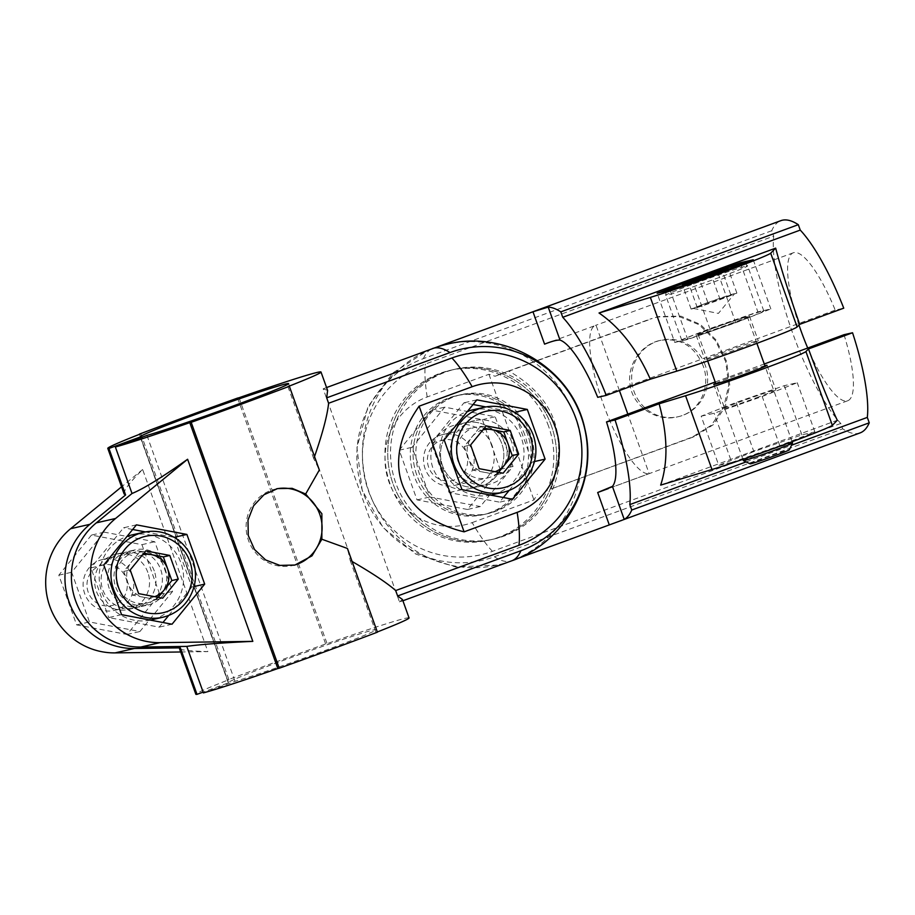 <?xml version="1.0" encoding="UTF-8"?>
<svg xmlns="http://www.w3.org/2000/svg" width="915" height="915" viewBox="0 0 915 915"><rect width="100%" height="100%" fill="white"/><g stroke="black" fill="none" stroke-linecap="round" stroke-linejoin="round"><path stroke-width="0.69" stroke-dasharray="4.58 3.43" d="M140.853 433.79L228.899 679.685A113.231 3.523 -19.7 0 0 195.833 694.268M124.108 493.951C123.308 490.817 129.495 482.663 142.649 469.487L207.865 651.606C189.771 651.011 180.324 650.027 179.512 648.678M442.483 465.563A32.666 31.613 -102.8 0 1 464.923 422.81A32.666 31.613 -102.8 0 1 502.987 447.641A32.666 31.613 -102.8 0 1 479.426 486.517A32.666 31.613 -102.8 0 1 442.483 465.563A32.666 31.613 -102.8 0 1 464.923 422.81A32.666 31.613 -102.8 0 1 502.987 447.641A32.666 31.613 -102.8 0 1 479.426 486.517A32.666 31.613 -102.8 0 1 442.483 465.563M511.485 441.568A32.666 31.613 77.2 0 0 474.553 420.625A32.666 31.613 77.2 0 0 452.113 463.367A32.666 31.613 77.2 0 0 489.056 484.321A32.666 31.613 77.2 0 0 511.485 441.568M352.081 561.478L350.159 560.369A113.231 28.319 -110.2 0 0 347.425 548.462M314.52 456.574L313.765 458.735A113.231 28.319 -110.2 0 1 319.324 470.001M109.228 588.368A28.308 27.393 -102.8 0 1 128.672 551.322A28.308 27.393 -102.8 0 1 161.669 572.836A28.308 27.393 -102.8 0 1 141.242 606.519A28.308 27.393 -102.8 0 1 109.228 588.368M167.113 568.009A28.308 27.393 77.2 0 0 135.1 549.858A28.308 27.393 77.2 0 0 115.656 586.904A28.308 27.393 77.2 0 0 147.67 605.067A28.308 27.393 77.2 0 0 167.113 568.009M326.563 387.56L323.178 388.806L399.489 601.91L510.318 561.215A113.231 109.583 77.2 0 0 577.262 423.576A113.231 109.583 77.2 0 0 447.092 344.246M551.333 425.601A87.108 84.294 77.2 0 0 452.834 369.729A87.108 84.294 77.2 0 0 389.984 473.375A87.108 84.294 77.2 0 0 491.504 539.598A87.108 84.294 77.2 0 0 551.333 425.601A87.108 84.294 77.2 0 0 452.834 369.729A87.108 84.294 77.2 0 0 389.984 473.375A87.108 84.294 77.2 0 0 491.504 539.598A87.108 84.294 77.2 0 0 551.333 425.601M527.589 434.316A60.973 59.006 77.2 0 0 458.632 395.211A60.973 59.006 77.2 0 0 414.632 467.759A60.973 59.006 77.2 0 0 485.705 514.116A60.973 59.006 77.2 0 0 527.589 434.316A60.973 59.006 77.2 0 0 458.632 395.211A60.973 59.006 77.2 0 0 414.632 467.759A60.973 59.006 77.2 0 0 485.705 514.116A60.973 59.006 77.2 0 0 527.589 434.316M323.178 388.806L327.604 390.453M402.451 599.497L399.489 601.91M350.159 560.369L375.985 632.505A113.231 3.523 -19.7 0 0 377.323 631.979M409.051 617.922A113.231 3.523 -19.7 0 0 327.067 643.645L325.649 643.966A187.278 5.833 -19.7 0 0 227.48 680.005L228.899 679.685M239.021 397.739L327.067 643.645M287.939 386.61L313.765 458.735M180.69 651.983L207.865 651.606M203.416 692.895L234.995 681.309A78.827 2.459 -19.7 0 0 318.706 652.818A78.827 2.459 -19.7 0 0 376.66 629.52A78.827 2.459 -19.7 0 0 301.607 653.779A78.827 2.459 -19.7 0 0 228.224 682.67A78.827 2.459 -19.7 0 0 228.578 682.762L203.141 692.106M377.403 632.185L375.985 632.505M139.515 434.316L227.48 680.005M237.603 398.071L325.649 643.966M91.477 535.081L58.812 575.192L76.608 624.876L127.059 634.461L159.725 594.35L141.939 544.665L91.477 535.081L104.321 532.153L71.656 572.264L89.453 621.948L139.904 631.533L172.58 591.433L154.784 541.737L104.321 532.153M142.649 469.487L121.558 486.826M154.269 570.937A28.308 27.393 77.2 0 0 122.255 552.786A28.308 27.393 77.2 0 0 101.828 586.469A28.308 27.393 77.2 0 0 134.825 607.983A28.308 27.393 77.2 0 0 154.269 570.937M140.807 437.656L228.578 682.762M146.949 435.403L234.995 681.309M444.187 439.966L431.342 442.883L449.139 492.579L499.59 502.163L503.376 497.508M461.984 489.651L449.139 492.579M512.434 499.235L499.59 502.163M509.14 490.44L532.267 462.052L514.47 412.368L485.854 406.935M534.497 461.549L532.267 462.052M473.078 404.499L464.008 402.783L431.342 442.883M476.852 399.855L464.008 402.783M554.124 424.96A87.108 84.294 77.2 0 0 455.613 369.1A87.108 84.294 77.2 0 0 392.764 472.746A87.108 84.294 77.2 0 0 494.294 538.958A87.108 84.294 77.2 0 0 554.124 424.96M530.368 433.687A60.973 59.006 77.2 0 0 461.412 394.582A60.973 59.006 77.2 0 0 417.423 467.13A60.973 59.006 77.2 0 0 488.484 513.475A60.973 59.006 77.2 0 0 530.368 433.687M147.841 572.401A28.308 27.393 77.2 0 0 115.828 554.238A28.308 27.393 77.2 0 0 95.4 587.933A28.308 27.393 77.2 0 0 128.397 609.447A28.308 27.393 77.2 0 0 147.841 572.401M121.558 614.64L108.713 617.568L159.176 627.152L162.962 622.497M103.772 564.955L90.928 567.872L108.713 617.568M172.02 624.224L159.176 627.152M194.072 586.538L191.841 587.041L174.056 537.357L145.439 531.924M168.726 615.429L191.841 587.041M136.438 524.844L123.594 527.772L90.928 567.872M132.652 529.488L123.594 527.772M58.812 575.192L71.656 572.264M76.608 624.876L89.453 621.948M127.059 634.461L139.904 631.533M159.725 594.35L172.58 591.433M141.939 544.665L154.784 541.737M276.479 488.85A39.196 37.927 77.2 0 0 275.404 489.079A39.196 37.927 77.2 0 0 247.119 535.721A39.196 37.927 77.2 0 0 292.811 565.516A39.196 37.927 77.2 0 0 293.829 565.264M154.646 596.66A21.777 21.068 -102.8 0 1 144.261 597.381A21.777 21.068 -102.8 0 1 128.02 583.267A21.777 21.068 -102.8 0 1 131.554 561.879A21.777 21.068 -102.8 0 1 142.488 554.879M158.169 597.335L156.282 599.657L132.252 595.093L123.777 571.429L139.332 552.34L143.861 553.198M156.282 599.657L162.698 598.193M132.252 595.093L138.668 593.629M139.332 552.34L145.76 550.876M123.777 571.429L130.204 569.976M126.018 578.326A20.782 20.119 -102.8 0 1 103.75 605.673A20.782 20.119 -102.8 0 1 91.614 571.784A20.782 20.119 -102.8 0 1 126.018 578.326M132.195 576.244A26.135 25.288 -102.8 0 1 114.249 610.442A26.135 25.288 -102.8 0 1 83.791 590.575A26.135 25.288 -102.8 0 1 102.64 559.477A26.135 25.288 -102.8 0 1 132.195 576.244M165.135 568.741A26.135 25.288 -102.8 0 1 147.189 602.939A26.135 25.288 -102.8 0 1 116.731 583.072A26.135 25.288 -102.8 0 1 135.58 551.985A26.135 25.288 -102.8 0 1 165.135 568.741M131.714 534.989A43.554 42.147 -102.8 0 1 180.964 562.931A43.554 42.147 -102.8 0 1 151.055 619.924M150.277 620.096A43.554 42.147 -102.8 0 1 100.799 588.837A43.554 42.147 -102.8 0 1 127.071 536.35M495.061 471.671A21.777 21.068 -102.8 0 1 484.687 472.392A21.777 21.068 -102.8 0 1 468.434 458.278A21.777 21.068 -102.8 0 1 471.98 436.89A21.777 21.068 -102.8 0 1 482.914 429.89M498.595 472.346L496.696 474.668L472.666 470.104L464.202 446.44L479.757 427.351L484.287 428.209M496.696 474.668L503.124 473.204M472.666 470.104L479.094 468.64M479.757 427.351L486.174 425.887M464.202 446.44L470.619 444.976M466.444 453.337A20.782 20.119 -102.8 0 1 444.164 480.672A20.782 20.119 -102.8 0 1 432.04 446.795A20.782 20.119 -102.8 0 1 466.444 453.337M472.609 451.255A26.135 25.288 -102.8 0 1 454.663 485.453A26.135 25.288 -102.8 0 1 424.205 465.586A26.135 25.288 -102.8 0 1 443.066 434.488A26.135 25.288 -102.8 0 1 472.609 451.255M505.549 443.752A26.135 25.288 -102.8 0 1 487.603 477.95A26.135 25.288 -102.8 0 1 457.145 458.083A26.135 25.288 -102.8 0 1 476.006 426.996A26.135 25.288 -102.8 0 1 505.549 443.752M472.129 410A43.554 42.147 -102.8 0 1 521.39 437.93A43.554 42.147 -102.8 0 1 491.469 494.935M490.692 495.107A43.554 42.147 -102.8 0 1 441.224 463.848A43.554 42.147 -102.8 0 1 467.485 411.361M511.771 560.792A187.278 46.848 69.8 0 1 510.318 561.215L516.22 559.054M771.757 230.717L423.428 358.611A105.282 101.885 -102.8 0 0 363.209 492.819A105.282 101.885 -102.8 0 0 494.363 556.755L842.704 428.861L840.771 423.451A113.231 28.319 69.8 0 1 792.676 333.106A113.231 28.319 69.8 0 1 773.701 236.127L771.757 230.717A187.278 46.848 69.8 0 1 780.907 220.641M860.111 432.898A187.278 46.848 69.8 0 1 842.704 428.861M746.091 461.915L791.509 445.239M660.664 485.122L837.294 420.271M550.967 488.999L692.198 437.141L711.355 425.258L723.811 407.152L728.706 385.124L725.755 361.745L715.37 340.494L699.174 324.745L679.124 316.521L657.084 316.99L649.936 319.118L659.04 316.544L680.829 316.144L700.307 324.368L716.148 340.048L726.579 361.425L729.735 384.963L725.195 406.843L713.254 424.732L694.176 436.695L550.967 488.999C569.199 437.13 555.119 397.785 508.706 370.964L649.936 319.118M703.155 365.851C694.657 346.019 680.325 337.532 660.138 340.414C641.392 344.28 626.878 364.856 630.046 384.494C632.505 406.603 656.718 422.192 677.546 416.851C699.54 412.425 711.355 387.182 703.155 365.851M840.771 423.451L492.43 551.345A99.529 96.315 -102.8 0 1 368.436 490.897A99.529 96.315 -102.8 0 1 425.361 364.033L773.701 236.127M799.001 325.042A78.827 19.718 69.8 0 1 793.339 252.769A78.827 19.718 69.8 0 1 835.212 310.116L843.744 308.172M844.019 334.707A78.827 19.718 69.8 0 1 847.679 400.77A78.827 19.718 69.8 0 1 807.728 348.032M467.485 509.472L417.023 499.887L399.237 450.203L431.903 410.092L482.354 419.676L500.15 469.361L467.485 509.472L480.329 506.544L512.995 466.444L495.198 416.748L444.747 407.164L412.082 447.275L429.867 496.959L480.329 506.544M500.15 469.361L512.995 466.444M482.354 419.676L495.198 416.748M417.023 499.887L429.867 496.959M399.237 450.203L412.082 447.275M548.554 426.23A87.108 84.294 77.2 0 0 450.043 370.369A87.108 84.294 77.2 0 0 387.194 474.016A87.108 84.294 77.2 0 0 488.724 540.227A87.108 84.294 77.2 0 0 548.554 426.23M524.798 434.945A60.973 59.006 77.2 0 0 455.853 395.84A60.973 59.006 77.2 0 0 411.853 468.4A60.973 59.006 77.2 0 0 482.926 514.745A60.973 59.006 77.2 0 0 524.798 434.945M492.224 445.96A32.666 31.613 77.2 0 0 455.281 425.006A32.666 31.613 77.2 0 0 432.852 467.759A32.666 31.613 77.2 0 0 469.784 488.702A32.666 31.613 77.2 0 0 492.224 445.96M756.167 397.865A28.308 0.881 -19.7 0 0 775.863 389.916A28.308 0.881 -19.7 0 0 748.916 398.62A28.308 0.881 -19.7 0 0 722.564 408.994A28.308 0.881 -19.7 0 0 756.167 397.865M701.164 416.188L714.135 413.237L762.195 396.504L797.262 382.71L784.292 385.673L736.232 402.406L701.164 416.188L718.767 465.369L731.748 462.418L714.135 413.237M731.748 462.418L779.797 445.674L814.876 431.891L801.895 434.854L753.846 451.587L736.232 402.406M753.846 451.587L718.767 465.369M801.895 434.854L784.292 385.673M814.876 431.891L797.262 382.71M779.797 445.674L762.195 396.504M729.758 324.104A28.308 0.881 -19.7 0 0 749.454 316.144A28.308 0.881 -19.7 0 0 722.507 324.859A28.308 0.881 -19.7 0 0 696.143 335.222A28.308 0.881 -19.7 0 0 729.758 324.104M674.744 342.427L687.725 339.465L735.774 322.732L770.853 308.95L757.872 311.901L709.823 328.634L674.744 342.427L657.142 293.246M692.358 279.876L709.823 328.634M740.532 263.463L757.872 311.901M753.239 259.769L770.853 308.95M718.172 273.551L735.774 322.732M670.123 290.284L687.725 339.465M738.565 348.695A28.308 0.881 -19.7 0 0 758.261 340.735A28.308 0.881 -19.7 0 0 731.302 349.438A28.308 0.881 -19.7 0 0 704.95 359.812A28.308 0.881 -19.7 0 0 738.565 348.695M597.712 397.327L835.212 310.116M715.69 383.351A28.308 0.881 160.3 0 1 733.453 376.442A28.308 0.881 160.3 0 1 764.894 365.737M715.21 382.001L764.277 363.987M608.258 488.621L649.147 473.615L627.827 414.083M619.409 390.545L596.031 325.26A78.827 19.718 69.8 0 0 595.413 325.431A78.827 19.718 69.8 0 0 603.637 405.036A78.827 19.718 69.8 0 0 649.147 473.615M544.574 344.154L596.031 325.26M494.363 556.755A187.278 46.848 -110.2 0 0 510.318 561.215A113.231 109.583 -102.8 0 1 497.303 565.07A113.231 109.583 -102.8 0 1 367.087 485.785A113.231 109.583 -102.8 0 1 434.019 348.112M492.43 551.345A113.231 28.319 69.8 0 1 472.186 522.602A66.761 64.61 -102.8 0 1 389.012 482.056A66.761 64.61 -102.8 0 1 427.191 396.961L488.942 374.281L495.095 376.237L651.915 318.66M508.706 370.964L495.095 376.237M472.186 522.602L533.937 499.933L537.357 494.272M488.942 374.281L533.937 499.933M705.293 365.371A39.196 37.927 77.2 0 0 660.962 340.231A39.196 37.927 77.2 0 0 632.677 386.873A39.196 37.927 77.2 0 0 678.37 416.668A39.196 37.927 77.2 0 0 705.293 365.371M431.903 410.092L444.747 407.164M694.199 308.366A21.777 0.675 160.3 0 1 693.536 308.458A21.777 0.675 160.3 0 1 699.46 305.782A21.777 0.675 160.3 0 1 719.259 298.519A21.777 0.675 160.3 0 1 733.784 293.829A21.777 0.675 160.3 0 1 734.482 293.795A21.777 0.675 160.3 0 1 728.523 296.403A21.777 0.675 160.3 0 1 708.736 303.677A21.777 0.675 160.3 0 1 694.199 308.366L691.111 309.064L707.821 302.499L736.884 293.12L694.199 308.366M720.174 299.685L711.367 275.095M697.299 307.657L688.492 283.067M736.884 293.12L728.077 268.53M730.696 294.527L722.21 270.84M707.821 302.499L699.483 279.235M691.111 309.064L682.315 284.474M750.208 463.848A20.782 0.652 160.3 0 1 766.77 457.214A20.782 0.652 160.3 0 1 788.65 449.894A20.782 0.652 160.3 0 1 789.325 449.848M743.357 460.611A26.135 0.812 160.3 0 1 764.585 452.147A26.135 0.812 160.3 0 1 791.704 443.077A26.135 0.812 160.3 0 1 792.562 442.997M746.549 316.967A26.135 0.812 160.3 0 1 747.406 316.876A26.135 0.812 160.3 0 1 723.079 326.449A26.135 0.812 160.3 0 1 698.202 334.49A26.135 0.812 160.3 0 1 719.43 326.037A26.135 0.812 160.3 0 1 746.549 316.967M762.389 311.146A43.554 1.361 160.3 0 1 763.808 311.009A43.554 1.361 160.3 0 1 723.262 326.964A43.554 1.361 160.3 0 1 681.801 340.369A43.554 1.361 160.3 0 1 717.177 326.266A43.554 1.361 160.3 0 1 762.389 311.146M143.495 532.313A43.554 42.147 -102.8 0 1 192.745 560.243A43.554 42.147 -102.8 0 1 162.824 617.248M483.909 407.324A43.554 42.147 -102.8 0 1 533.159 435.254A43.554 42.147 -102.8 0 1 503.25 492.259M423.428 358.611A187.278 46.848 69.8 0 1 432.566 348.535M692.198 437.141L694.176 436.695M427.191 396.961A113.231 28.319 69.8 0 1 425.361 364.033M746.24 266.071A43.554 1.361 160.3 0 1 747.658 265.922A43.554 1.361 160.3 0 1 707.112 281.877A43.554 1.361 160.3 0 1 665.651 295.282A43.554 1.361 160.3 0 1 701.039 281.191A43.554 1.361 160.3 0 1 746.24 266.071M469.784 488.702L489.056 484.321M455.281 425.006L474.553 420.625M141.242 606.519L147.67 605.067M128.672 551.322L135.1 549.858M400.793 601.532L402.897 600.766M376.66 629.52L288.614 383.625M228.224 682.67L140.178 436.764M455.613 369.1L450.043 370.369M494.294 538.958L488.724 540.227M461.412 394.582L455.853 395.84M488.484 513.475L482.926 514.745M128.397 609.447L134.825 607.983M115.828 554.238L122.255 552.786M277.531 488.599L275.404 489.079M294.538 565.115L292.811 565.516M114.249 610.442L147.189 602.939M102.64 559.477L135.58 551.985M454.663 485.453L487.603 477.95M443.066 434.488L476.006 426.996M659.04 316.544L657.084 316.99M696.143 335.222L704.95 359.812M749.454 316.144L758.261 340.735M497.314 565.07L455.716 566.991L415.868 554.113L383.008 527.498L362.157 490.2L356.953 447.698L368.002 406.649L393.015 372.828L428.117 350.273M793.339 252.769L595.413 325.431M847.679 400.77L605.33 489.742M713.757 384.403L722.564 408.994M767.056 365.325L775.863 389.916M660.962 340.231L660.138 340.414M678.37 416.668L677.546 416.851M693.536 308.458L718.401 313.41L734.482 293.795M792.104 441.716L765.123 366.377M756.888 343.365L747.406 316.876M742.9 459.341L715.919 383.991M707.684 360.979L698.202 334.49M763.808 311.009L747.658 265.922L744.638 263.143M681.801 340.369L665.651 295.282L666.269 291.164"/><path stroke-width="1.37" d="M305.667 494.009L292.16 488.347L277.531 488.599L263.966 494.752L253.558 505.835L247.988 520.12L248.262 535.458L254.484 549.469L265.647 559.957L279.887 565.401L294.939 565.035L311.992 555.851L321.863 539.232L321.874 513.727L305.667 494.009L319.324 470.001L289.357 386.279L287.939 386.61A113.231 3.523 -19.7 0 0 321.005 372.028A113.231 3.523 -19.7 0 0 239.021 397.739L237.603 398.071A187.278 5.833 -19.7 0 0 139.435 434.11L140.853 433.79A113.231 3.523 -19.7 0 0 107.787 448.373A113.231 3.523 -19.7 0 0 108.954 448.464L125.607 494.958L124.108 493.951L107.787 448.373M189.771 422.65L277.817 668.545A113.231 3.523 -19.7 0 1 203.416 692.895L186.774 646.402C199.23 644.526 221.247 642.845 252.826 641.369L187.609 459.25C162.012 477.401 143.483 488.816 132.023 493.494L115.382 447A113.231 3.523 -19.7 0 0 189.771 422.65L191.189 422.33A187.278 5.833 -19.7 0 0 289.357 386.279M191.189 422.33L279.235 668.225A187.278 5.833 -19.7 0 0 377.403 632.185L347.425 548.462L321.863 539.232M277.817 668.545L279.235 668.225M195.833 694.268A113.231 3.523 -19.7 0 0 197 694.359L180.347 647.866L179.512 648.678L195.833 694.268M517.147 512.366A66.761 64.61 77.2 0 0 555.325 427.271A66.761 64.61 77.2 0 0 472.151 386.725L419.116 406.191C379.588 462.67 398.643 515.9 464.099 531.844L517.147 512.366A113.231 28.319 69.8 0 1 518.977 545.294L395.68 590.564C387.331 583.164 372.794 573.476 352.081 561.478M518.977 545.294A99.529 96.315 77.2 0 0 575.901 418.429A99.529 96.315 77.2 0 0 451.907 357.982L328.611 403.252C327.296 415.501 322.606 433.275 314.52 456.574M187.609 459.25L115.587 518.473A69.689 67.436 77.2 0 0 94.851 596.34A69.689 67.436 77.2 0 0 160.056 642.65L252.826 641.369M172.02 624.224L121.558 614.64L103.772 564.955L136.438 524.844L186.9 534.429L204.686 584.125L172.02 624.224M447.092 344.246A113.231 109.583 77.2 0 0 447.035 344.257A113.231 109.583 77.2 0 0 434.019 348.112L326.563 387.56M419.116 406.191L464.099 531.844M461.984 489.651L512.434 499.235L545.111 459.124L527.315 409.44L476.852 399.855L444.187 439.966L461.984 489.651M395.68 590.564L397.625 595.974L520.909 550.716A105.282 101.885 77.2 0 0 581.128 416.508A105.282 101.885 77.2 0 0 449.974 352.572L326.678 397.842L328.611 403.252M321.005 372.028L327.604 390.453L326.678 397.842M397.625 595.974L402.451 599.497L409.051 617.922A113.231 3.523 -19.7 0 1 377.323 631.979M125.607 494.958L89.899 524.318A69.689 67.436 77.2 0 0 69.163 602.184A69.689 67.436 77.2 0 0 134.368 648.495L180.347 647.866M121.558 486.826L70.627 528.71A69.689 67.436 77.2 0 0 49.89 606.576A69.689 67.436 77.2 0 0 115.096 652.887L180.69 651.983M186.774 646.402L140.784 647.031A69.689 67.436 -102.8 0 1 75.59 600.72A69.689 67.436 -102.8 0 1 96.327 522.854L132.023 493.494M115.382 447L146.949 435.403A78.827 2.459 -19.7 0 0 230.66 406.923A78.827 2.459 -19.7 0 0 288.614 383.625A78.827 2.459 -19.7 0 0 213.572 407.884A78.827 2.459 -19.7 0 0 140.178 436.764A78.827 2.459 -19.7 0 0 140.533 436.867L108.954 448.464M203.141 692.106L197 694.359M140.533 436.867L140.807 437.656M503.376 497.508L509.14 490.44M545.111 459.124L534.497 461.549M527.315 409.44L514.63 412.333M485.854 406.935L473.078 404.499M204.686 584.125L194.072 586.538M162.962 622.497L168.726 615.429M186.9 534.429L174.205 537.322M145.439 531.924L132.652 529.488M293.829 565.264A39.196 37.927 77.2 0 0 319.735 514.219A39.196 37.927 77.2 0 0 276.479 488.85M142.488 554.879A21.777 21.068 -102.8 0 1 151.352 554.616A21.777 21.068 -102.8 0 1 167.594 568.73A21.777 21.068 -102.8 0 1 164.06 590.106A21.777 21.068 -102.8 0 1 154.646 596.66M143.861 553.198L163.362 556.903L171.837 580.556L158.169 597.335M162.698 598.193L138.668 593.629L130.204 569.976L145.76 550.876L169.79 555.439L178.253 579.104L162.698 598.193M171.837 580.556L178.253 579.104M163.362 556.903L169.79 555.439M127.071 536.35A43.554 42.147 -102.8 0 1 131.714 534.989L143.495 532.313A43.554 42.147 -102.8 0 0 112.065 584.136A43.554 42.147 -102.8 0 0 162.824 617.248L151.055 619.924A43.554 42.147 -102.8 0 1 150.277 620.096M482.914 429.89A21.777 21.068 -102.8 0 1 491.767 429.627A21.777 21.068 -102.8 0 1 508.019 443.741A21.777 21.068 -102.8 0 1 504.474 465.117A21.777 21.068 -102.8 0 1 495.061 471.671M484.287 428.209L503.776 431.914L512.251 455.567L498.595 472.346M503.124 473.204L479.094 468.64L470.619 444.976L486.174 425.887L510.204 430.45L518.679 454.115L503.124 473.204M512.251 455.567L518.679 454.115M503.776 431.914L510.204 430.45M467.485 411.361A43.554 42.147 -102.8 0 1 472.129 410L483.909 407.324A43.554 42.147 -102.8 0 0 452.479 459.147A43.554 42.147 -102.8 0 0 503.25 492.259L491.469 494.935A43.554 42.147 -102.8 0 1 490.692 495.107M608.258 488.621L597.689 492.51L612.41 486.391L624.213 519.365A187.278 46.848 -110.2 0 0 631.75 510.021L869.25 422.81A187.278 46.848 69.8 0 1 860.111 432.898L516.22 559.054M624.213 519.365L620.736 520.784M631.75 510.021L629.806 504.6L746.091 461.915M791.509 445.239L867.317 417.4L869.25 422.81M799.676 324.356L843.744 308.172A113.231 28.319 69.8 0 0 800.248 230.088L562.748 317.288A113.231 28.319 -110.2 0 1 606.245 395.383L650.313 379.199L676.768 371.147A69.689 2.173 -19.7 0 0 748.733 346.373A69.689 2.173 -19.7 0 0 797.125 326.964L799.676 324.356C788.97 293.578 780.964 268.164 775.668 248.137L599.028 312.999C619.901 327.307 637 349.37 650.313 379.199M562.748 317.288L560.803 311.878L798.303 224.678L800.248 230.088M629.806 504.6A113.231 28.319 -110.2 0 0 615.052 419.974L659.12 403.79C667.676 435.06 668.19 462.178 660.664 485.122L711.984 469.509A69.689 2.173 -19.7 0 0 783.949 444.736A69.689 2.173 -19.7 0 0 832.341 425.326L837.294 420.271C829.253 403.035 819.646 379.268 808.483 348.947L852.551 332.763A113.231 28.319 69.8 0 1 867.317 417.4M532.976 311.775L548.211 307.108L560.026 340.083C557.086 339.865 551.928 341.226 544.574 344.154L532.976 311.775L434.019 348.112A187.278 46.848 69.8 0 1 449.974 352.572M560.803 311.878A187.278 46.848 -110.2 0 0 548.211 307.108M428.117 350.273L780.907 220.641A187.278 46.848 69.8 0 1 798.303 224.678M852.551 332.763L844.019 334.707L764.277 363.987M807.728 348.032A78.827 19.718 69.8 0 1 799.001 325.042M692.209 279.464L740.269 262.719L753.239 259.769L718.172 273.551L670.123 290.284L657.142 293.246L692.358 279.876M740.269 262.719L740.532 263.463M606.245 395.383L597.712 397.327A78.827 19.718 -110.2 0 0 560.026 340.083M764.894 365.737A28.308 0.881 160.3 0 1 767.056 365.325A28.308 0.881 160.3 0 1 747.372 373.274A28.308 0.881 160.3 0 1 713.757 384.403A28.308 0.881 160.3 0 1 715.69 383.351M612.41 486.391A78.827 19.718 -110.2 0 0 606.508 421.918L715.21 382.001M606.508 421.918L615.052 419.974M808.483 348.947L805.921 351.554A69.689 2.173 160.3 0 1 757.54 370.964A69.689 2.173 160.3 0 1 685.575 395.738L659.12 403.79M627.827 414.083L619.409 390.545M599.028 312.999L650.359 297.386A69.689 2.173 -19.7 0 0 722.324 272.601A69.689 2.173 -19.7 0 0 770.705 253.192L775.668 248.137M711.367 275.095L682.315 284.474L721.889 269.936L728.077 268.53L711.367 275.095M722.21 270.84L721.889 269.936M699.483 279.235L699.014 277.908M792.104 441.716L792.562 442.997A26.135 0.812 160.3 0 1 792.55 443.02L789.325 449.848A20.782 0.652 160.3 0 1 769.973 457.443A20.782 0.652 160.3 0 1 750.208 463.848L743.38 460.634A26.135 0.812 160.3 0 1 743.357 460.611L742.9 459.341M792.55 443.02A26.135 0.812 160.3 0 1 768.234 452.57A26.135 0.812 160.3 0 1 743.38 460.634M451.907 357.982A113.231 28.319 69.8 0 1 472.151 386.725M520.909 550.716A187.278 46.848 69.8 0 1 511.771 560.792C563.308 543.293 598.547 484.378 584.879 428.849C571.978 367.384 504.714 329.331 447.035 344.257M134.368 648.495L115.096 652.887M160.056 642.65L140.784 647.031M115.587 518.473L96.327 522.854M89.899 524.318L70.627 528.71M189.851 561.455A39.196 37.927 -102.8 0 1 147.853 613.016A39.196 37.927 -102.8 0 1 124.978 549.137A39.196 37.927 -102.8 0 1 189.851 561.455M530.277 436.466A39.196 37.927 -102.8 0 1 488.267 488.027A39.196 37.927 -102.8 0 1 465.403 424.137A39.196 37.927 -102.8 0 1 530.277 436.466M432.566 348.535A187.278 46.848 69.8 0 1 434.019 348.112M685.575 395.738L711.984 469.509M805.921 351.554L832.341 425.326M650.359 297.386L676.768 371.147M770.705 253.192L797.125 326.964M597.689 492.51L609.276 524.89M740.818 263.428A39.196 1.224 160.3 0 1 695.72 281.145A39.196 1.224 160.3 0 1 679.033 284.942A39.196 1.224 160.3 0 1 740.818 263.428M402.897 600.766L511.771 560.792M162.824 617.248C173.53 614.651 182.016 608.75 188.284 599.531C195.97 587.258 197.503 574.163 192.882 560.232C187.872 547.124 178.905 538.214 165.97 533.502C158.558 531.02 151.067 530.631 143.495 532.313M503.25 492.259C513.944 489.662 522.431 483.76 528.71 474.542C536.384 462.269 537.917 449.174 533.308 435.243C528.287 422.135 519.32 413.225 506.384 408.502C498.972 406.031 491.481 405.642 483.909 407.324M765.123 366.377L756.888 343.365M715.919 383.991L707.684 360.979M744.638 263.143L741.322 263.28L701.084 276.685L674.138 286.91L666.269 291.164"/></g></svg>

